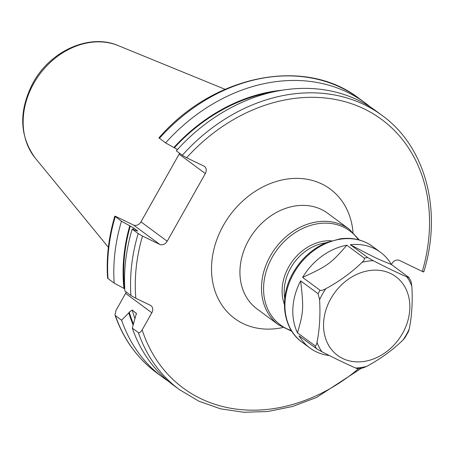 <?xml version="1.0" encoding="UTF-8"?>
<svg xmlns="http://www.w3.org/2000/svg" width="454" height="454" viewBox="0 0 454 454"><rect width="100%" height="100%" fill="white"/><g stroke="black" fill="none" stroke-linecap="round" stroke-linejoin="round"><path stroke-width="0.68" d="M161.726 185.016A121.916 98.614 126.5 0 0 160.716 186.781A121.916 98.614 -53.5 0 0 159.729 188.558M423.315 271.481C424.161 272.15 423.82 272.128 422.305 271.424L399.458 260.403A6.123 4.954 -53.5 0 0 391.978 263.553L391.422 264.54M358.586 368.682A166.987 135.071 -53.5 0 1 142.153 329.927L151.823 312.766A6.123 4.954 -53.5 0 0 150.972 305.678A6.123 4.954 -53.5 0 0 150.331 305.287L135.837 298.301A166.987 135.071 -53.5 0 1 142.499 236.08L159.706 244.383A6.123 4.954 -53.5 0 0 167.186 241.233L205.327 173.542L179.109 154.173A6.123 4.954 126.5 0 0 179.557 153.225M182.309 155.262A170.483 137.897 126.5 0 1 382.041 115.401L376.026 110.963A170.483 137.897 126.5 0 0 176.3 150.824L182.309 155.262L186.628 157.771L203.835 166.068A6.123 4.954 -53.5 0 1 204.476 166.453A6.123 4.954 -53.5 0 1 205.327 173.542M124.765 288.806L123.953 288.415A162.436 131.388 -53.5 0 1 129.77 225.791L121.451 221.217L114.8 216.189C108.602 237.147 106.202 257.815 107.604 278.194L108.001 278.58A170.483 137.897 -53.5 0 1 115.271 216.654C114.425 215.985 114.76 216.008 116.275 216.711L133.487 225.014A6.123 4.954 126.5 0 0 140.967 221.864L179.109 154.173M142.499 236.08L138.186 233.577L132.171 229.134L137.715 231.103M133.096 229.446A159.155 128.737 -53.5 0 1 133.516 227.919L137.363 230.757A159.155 128.737 -53.5 0 0 137.295 231.018M133.516 227.919L129.77 225.791M142.153 329.927C140.536 332.339 139.259 333.219 138.322 332.566L132.307 328.129A170.483 137.897 126.5 0 0 173.445 385.219L179.455 389.657A170.483 137.897 -53.5 0 1 138.322 332.566M132.171 229.134A170.483 137.897 126.5 0 0 124.901 291.059L130.917 295.503L135.837 298.301M114.981 315.014C123.369 339.059 137.227 358.297 156.545 372.734A170.483 137.897 -53.5 0 1 115.407 315.644L114.981 315.014L115.929 310.559L125.599 293.397A6.123 4.954 126.5 0 0 126.201 292.018M159.399 138.339A170.483 137.897 126.5 0 1 359.125 98.478C305.043 56.37 213.607 74.711 158.934 137.868L165.579 142.902L177.645 149.604M370.549 107.161A170.483 137.897 126.5 0 0 365.305 103.041A170.483 137.897 126.5 0 0 165.579 142.902M281.979 90.221A162.436 131.388 126.5 0 0 173.899 147.482M133.141 325.013A162.436 131.388 -53.5 0 1 128.834 312.863L129.254 312.119L132.188 310.037L136.365 313.413L132.307 328.129M128.834 312.863L121.587 320.206A170.483 137.897 126.5 0 0 162.719 377.297A170.483 137.897 126.5 0 0 168.201 381.099M115.407 315.644L121.587 320.206M108.001 278.58L114.181 283.143L123.953 288.415M121.451 221.217A170.483 137.897 126.5 0 0 114.181 283.143M402.584 333.327A48.97 39.611 -53.5 0 1 342.747 358.512A48.97 39.611 -53.5 0 1 330.801 298.704A48.97 39.611 126.5 0 1 390.639 273.518A48.97 39.611 126.5 0 1 402.584 333.327M329.377 355.55A59.468 48.101 -53.5 0 1 309.872 347.974A59.468 48.101 -53.5 0 1 299.038 335.778L316.466 348.655L321.931 351.748C334.904 358.456 346.13 363.87 355.607 367.99C357.48 368.818 358.11 368.966 357.491 368.438M357.746 368.773L362.638 368.052L366.753 366.372C380.6 358.853 392.699 350.051 403.05 339.961L404.996 337.697L408.469 331.539L409.247 328.963C411.869 316.029 412.737 301.814 411.869 286.309L410.915 281.105L408.799 277.377C409.412 277.905 408.787 277.757 406.92 276.929C397.437 272.803 386.206 267.389 373.239 260.687L367.78 257.594L350.346 244.717A59.468 48.101 -53.5 0 1 380.531 252.311A59.468 48.101 -53.5 0 1 391.371 264.5L408.799 277.377M319.599 299.719C320.473 315.224 319.599 329.445 316.983 342.367C316.523 344.892 315.831 346.005 314.906 345.698L297.472 332.822C303.59 311.813 303.783 308.686 300.661 280.867L318.095 293.744L319.599 299.719A57.278 46.331 -53.5 0 1 322.442 294.096A57.278 46.331 -53.5 0 1 325.796 288.716C323.174 290.197 321.256 290.719 320.053 290.276L302.619 277.4C328.026 265.686 330.665 263.757 346.833 245.228L364.261 258.105C364.851 259.001 364.131 260.403 362.093 262.304C351.736 272.4 339.637 281.202 325.796 288.716M297.472 332.822A59.463 48.101 -53.5 0 1 300.661 280.867M302.619 277.4A59.468 48.101 -53.5 0 1 346.828 245.228M350.346 244.717C374.527 257.566 376.445 258.491 391.371 264.5M118.193 45.593C89.529 33.114 50.235 50.979 33.108 82.747C18.603 110.759 19.295 135.842 35.168 157.986A71.318 57.686 -53.5 0 1 33.715 83.457A71.318 57.686 126.5 0 1 118.193 45.593L225.065 89.302M422.305 271.424A166.987 135.071 126.5 0 0 364.051 108.847A166.987 135.071 126.5 0 0 186.628 157.771M353.025 232.369A80.454 65.075 126.5 0 0 300.015 178.462A80.454 65.075 126.5 0 0 223.436 225.315A80.454 65.075 126.5 0 0 219.974 302.029A80.454 65.075 126.5 0 0 282.728 327.538M167.186 241.233L140.967 221.864M159.706 244.383L133.487 225.014M130.917 295.503A170.483 137.897 -53.5 0 1 138.186 233.577M272.434 92.088A161.783 130.86 126.5 0 0 174.398 147.72M133.408 324.014A161.783 130.86 -53.5 0 1 129.254 312.119M124.583 288.721A161.783 130.86 -53.5 0 1 130.275 226.035M136.427 314.264A159.155 128.737 -53.5 0 1 136.03 312.88M134.883 318.566A159.155 128.737 -53.5 0 1 132.188 310.037M151.823 312.766L125.599 293.397M248.741 240.064A59.463 48.101 126.5 0 0 256.998 308.913L278.563 324.848A59.463 48.101 -53.5 0 1 270.312 255.994A59.463 48.101 -53.5 0 1 349.228 229.185L327.663 213.255A59.463 48.101 126.5 0 0 248.741 240.064M291.383 330.557A58.441 47.273 -53.5 0 1 272.23 257.219A58.441 47.273 -53.5 0 1 358.456 239.757M331.397 240.79A44.747 36.195 126.5 0 0 288.738 266.844A44.747 36.195 126.5 0 0 284.414 304.396M325.802 242.856A43.726 35.367 126.5 0 0 290.662 268.07A43.726 35.367 126.5 0 0 284.749 298.437M321.931 351.748A57.278 46.331 -53.5 0 1 316.983 342.367M366.753 366.372A57.278 46.331 -53.5 0 1 355.607 367.99M409.247 328.963A57.278 46.331 -53.5 0 1 406.409 334.587A57.278 46.331 -53.5 0 1 403.05 339.961M318.095 293.744A59.463 48.101 -53.5 0 1 319.049 291.996A59.463 48.101 -53.5 0 1 320.053 290.276M309.872 347.974L301.995 342.157A59.463 48.101 -53.5 0 1 293.744 273.302A59.463 48.101 -53.5 0 1 372.66 246.494L380.531 252.311M316.466 348.655A59.463 48.101 -53.5 0 1 314.906 345.698M362.093 262.304A57.278 46.331 -53.5 0 1 373.239 260.687M364.261 258.105A59.463 48.101 -53.5 0 1 367.78 257.594M406.92 276.929A57.278 46.331 -53.5 0 1 411.869 286.309M35.168 157.986L108.364 247.288M179.455 389.657L198.926 401.223L220.553 408.827L243.753 412.277L267.905 411.5L292.376 406.517L316.523 397.477L361.344 368.29M382.041 115.401C425.721 146.727 442.627 210.9 423.786 271.946M359.125 98.478L365.305 103.041M156.545 372.734L162.719 377.297M359.318 239.99L349.228 229.185M291.86 331.318L278.563 324.848M301.995 342.157C282.49 328.384 278.864 297.035 293.136 272.706C301.212 258.746 312.273 248.724 326.312 242.64L340.284 238.793C352.531 237.226 363.325 239.791 372.66 246.494"/></g></svg>
